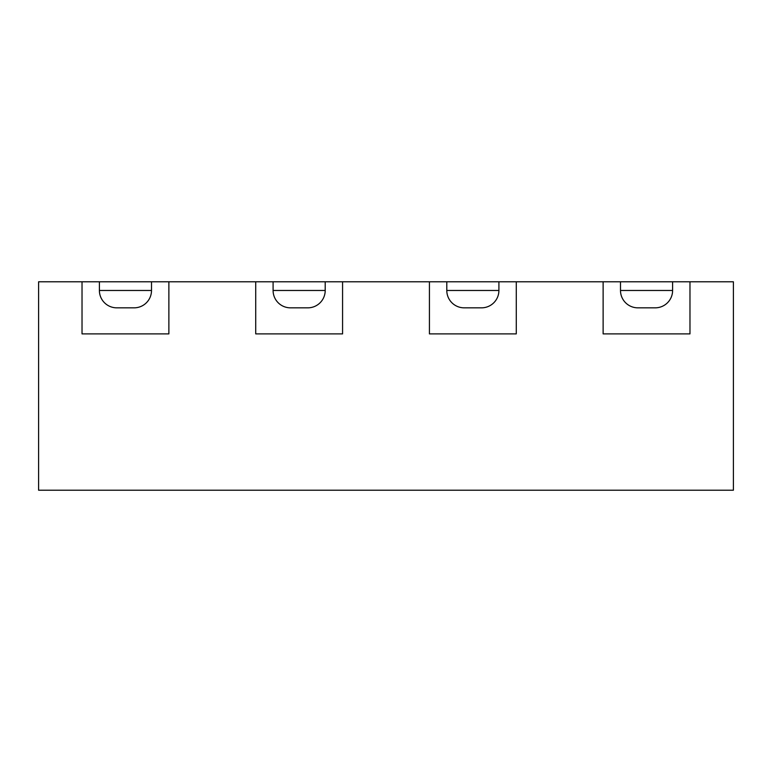 <?xml version="1.0" encoding="UTF-8"?>
<svg xmlns="http://www.w3.org/2000/svg" width="772" height="772" viewBox="0 0 772 772"><rect width="100%" height="100%" fill="white"/><g stroke="black" fill="none" stroke-linecap="round" stroke-linejoin="round"><path stroke-width="1.16" d="M151.505 281.78L151.505 290.465L99.395 290.465L99.395 281.78L168.875 281.78L168.875 333.89L168.875 281.78L273.095 281.78L273.095 290.465A17.37 17.37 0 0 0 290.465 307.835L307.835 307.835A17.37 17.37 0 0 0 325.205 290.465L325.205 281.78L446.795 281.78L446.795 290.465A17.37 17.37 0 0 0 464.165 307.835L481.535 307.835A17.37 17.37 0 0 0 498.905 290.465L446.795 290.465M429.425 281.78L429.425 333.89L516.275 333.89L516.275 281.78L516.275 333.89L429.425 333.89L429.425 281.78M498.905 290.465L498.905 281.78L620.495 281.78L620.495 290.465A17.37 17.37 0 0 0 637.865 307.835L655.235 307.835A17.37 17.37 0 0 0 672.605 290.465L620.495 290.465M498.905 281.78L446.795 281.78M672.605 290.465L672.605 281.78L733.4 281.78L733.4 490.22L38.6 490.22L38.6 281.78L82.025 281.78L82.025 333.89L168.875 333.89L82.025 333.89L82.025 281.78L99.395 281.78M99.395 290.465A17.37 17.37 0 0 0 116.765 307.835L134.135 307.835A17.37 17.37 0 0 0 151.505 290.465M255.725 281.78L255.725 333.89L342.575 333.89L342.575 281.78L342.575 333.89L255.725 333.89L255.725 281.78M325.205 281.78L273.095 281.78M603.125 281.78L603.125 333.89L689.975 333.89L689.975 281.78L689.975 333.89L603.125 333.89L603.125 281.78M672.605 281.78L620.495 281.78M325.205 290.465L273.095 290.465"/></g></svg>
